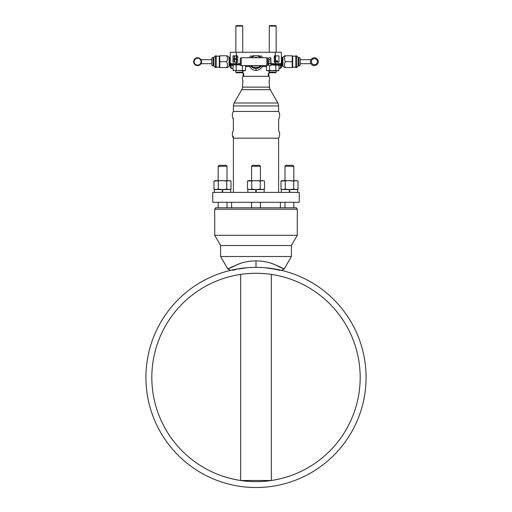 <?xml version="1.0" encoding="UTF-8"?>
<svg xmlns="http://www.w3.org/2000/svg" width="512" height="512" viewBox="0 0 512 512"><rect width="100%" height="100%" fill="white"/><g stroke="black" fill="none" stroke-linecap="round" stroke-linejoin="round"><path stroke-width="0.77" d="M366.074 377.446A110.074 110.074 0 0 0 256 267.373A110.074 110.074 0 0 0 145.926 377.446A110.074 110.074 0 0 0 256 487.52A110.074 110.074 0 0 0 366.074 377.446M360.179 377.446A104.179 104.179 0 0 1 256 481.626A104.179 104.179 0 0 1 151.821 377.446A104.179 104.179 0 0 1 256 273.267A104.179 104.179 0 0 1 360.179 377.446M272.339 274.56L271.648 274.451M240.48 274.432L239.667 274.554M239.661 274.56L240.442 274.438M242.093 274.202L245.05 273.843M248.448 273.542L252.192 273.338M259.757 273.338L263.507 273.536M266.925 273.843L269.894 274.202M271.443 274.419L272.333 274.554M231.584 207.776L231.584 202.304M280.416 207.776L280.416 202.304M243.264 74.963L243.098 75.411M243.098 73.44L243.264 73.888M242.95 76.39L242.95 75.411L243.731 75.411L243.731 73.44L242.95 73.44L242.95 70.81M268.269 73.44L268.736 73.44L268.736 75.411L268.269 75.411L268.269 73.44L269.05 73.44L269.05 70.81M268.736 73.888L268.902 73.44M268.902 75.411L268.736 74.963M268.269 75.411L269.05 75.411L269.05 76.314L242.95 76.314A5.69 5.69 0 0 0 242.918 80.966M249.421 65.619A1.965 0.979 -90 0 1 249.517 66.483C251.29 69.126 253.459 70.432 256.019 70.419C258.752 70.278 260.909 68.966 262.483 66.483A1.965 0.979 90 0 1 262.579 65.619M267.795 64.518L268.666 64.518L267.795 64.518M268.659 64.57A1.965 1.709 -90 0 0 268.109 64.832M278.963 68.448L280.41 68.448L280.41 65.376L278.963 65.376L280.41 65.376L280.41 64.518L271.014 64.518L275.27 64.518L275.27 63.578L271.014 63.578M235.853 65.03L235.488 64.518L240.275 64.518L231.194 64.518A0.941 0.941 0 0 1 230.246 63.578L230.246 52.256L281.357 52.256L281.357 66.72L281.357 63.578L275.27 63.578L275.27 62.163L274.278 62.163L274.278 55.872L278.995 55.872L278.995 62.163L275.27 62.163L275.066 56.602L275.539 56.602L275.539 60.845L277.741 60.845L277.741 61.318L275.27 61.318L275.27 52.256M235.853 64.518L231.194 64.518A0.941 0.941 0 0 1 230.246 63.578L230.246 67.507L230.246 63.578L236.333 63.578L236.333 62.163L237.722 62.163L237.722 55.872L233.005 55.872L233.005 62.163L236.333 62.163L236.224 59.194L234.496 59.194L236.224 59.194M252.557 67.558L252.589 67.571A7.078 7.078 0 0 1 250.336 65.619L250.784 66.157M251.552 66.88L252.403 67.469M251.462 65.619L252.595 67.584L259.405 67.584A7.078 7.078 0 0 1 252.608 67.584L253.286 67.91M253.389 67.949L253.824 68.109M254.182 68.211L255.098 68.39M245.536 66.483L249.517 66.483A1.965 0.608 145.6 0 0 250.182 65.619M256.947 68.384L257.888 68.192M258.202 68.102L258.835 67.859M260.621 66.733L261.267 66.099M261.306 66.054L261.664 65.619A7.078 7.078 0 0 1 259.411 67.571A7.078 7.078 0 0 0 261.664 65.619M261.818 65.619A1.965 0.608 -145.6 0 0 262.483 66.483L266.47 66.483M268.102 64.518L268.666 64.518L268.102 64.518M251.872 57.05A0.986 0.986 0 0 0 250.886 55.987A0.986 0.986 0 0 0 250.298 57.76M261.702 57.76A0.986 0.986 0 0 0 261.114 55.987A0.986 0.986 0 0 0 260.128 57.05M280.41 68.448L281.357 67.507L281.357 63.578A0.941 0.941 0 0 1 280.41 64.518A0.941 0.941 0 0 0 281.357 63.578A0.941 0.941 0 0 1 280.41 64.518M236.224 58.726L234.496 58.726L236.224 58.726L236.224 56.602L236.698 56.602L236.698 61.318L236.333 61.318L236.333 52.256M233.005 57.952L233.005 55.987M234.496 59.194L234.496 61.318L234.022 61.318L234.022 57.952M237.722 55.872L237.722 62.163M234.022 56.602L234.496 56.602L234.496 58.726M243.731 75.411L243.264 75.411L243.264 73.44L243.731 73.44M233.395 111.443L233.395 105.946L278.605 105.946L278.605 111.443L233.395 111.443A7.866 7.866 0 0 0 233.395 119.302M234.17 103.002L277.83 103.002L270.272 89.67A5.978 5.978 90 0 1 269.51 87.142L242.49 87.142A5.978 5.978 -90 0 1 241.728 89.67L234.17 103.002A5.978 5.978 -90 0 0 233.395 105.946M277.83 103.002A5.978 5.978 90 0 1 278.605 105.946M269.51 87.142L269.082 80.966A5.69 5.69 0 0 0 269.05 76.314M242.49 87.142L242.95 80.557M278.605 192.397L278.605 138.176A7.866 7.866 0 0 0 278.643 130.381L278.643 119.238A7.866 7.866 0 0 0 278.605 111.443M233.357 130.31L233.357 118.438M278.605 138.176L233.395 138.176A7.866 7.866 0 0 1 233.357 130.381M271.334 274.4L271.334 480.486L240.666 480.486L240.666 274.4M297.28 235.29L214.72 235.29L214.72 209.19L297.28 209.19L297.28 235.29L291.379 245.504L220.621 245.504L214.72 235.29M214.72 209.19L215.539 207.776L296.461 207.776L297.28 209.19M256 260.845C261.894 260.954 267.149 261.83 271.77 263.482C277.613 265.709 281.69 267.558 284.006 269.037L274.074 264.307C268.691 262.118 262.669 260.966 256 260.845C250.106 260.954 244.851 261.83 240.23 263.482C234.387 265.709 230.31 267.558 227.994 269.037L237.926 264.307C243.309 262.118 249.331 260.966 256 260.845L256 267.373L260.947 267.501M265.786 267.878L273.395 268.992M274.419 269.184L275.654 269.44M276.87 269.709L277.965 269.965L276.87 269.709M278.797 270.17L279.59 270.368L278.797 270.17M236.346 269.44L232.678 270.298M238.682 268.973L246.234 267.878M251.059 267.501L255.981 267.373M291.379 245.504L291.379 256.518L220.621 256.518L220.621 245.504M232.41 266.714L230.938 267.45M283.219 268.595L281.075 267.456M289.414 165.318L292.864 165.318L293.837 166.291L284.992 166.291L285.965 165.318L289.414 165.318M256 165.318L259.45 165.318L260.422 166.291L251.578 166.291L252.55 165.318L256 165.318M222.586 165.318L226.035 165.318L227.008 166.291L218.163 166.291L219.136 165.318L222.586 165.318M212.755 202.304L299.245 202.304L299.245 192.397L212.755 192.397L212.755 202.304M289.69 192.397L289.69 189.562L297.67 189.562L297.67 192.397M281.318 192.397L281.318 189.562L289.299 189.562L289.299 192.397M256.198 192.397L256.198 189.562L264.179 189.562L264.179 192.397M247.821 192.397L247.821 189.562L255.802 189.562L255.802 192.397M222.701 192.397L222.701 189.562L230.682 189.562L230.682 192.397M214.33 192.397L214.33 189.562L222.31 189.562L222.31 192.397M297.165 180.787L282.118 180.634L280.979 181.05L282.259 180.704M293.837 181.018L294.189 180.902M294.611 180.787L295.034 180.704M295.603 180.64L293.754 181.05L289.491 180.634L280.979 181.05L280.979 189.146L282.259 189.491M297.165 189.408L298.01 189.146L298.01 181.05L295.878 180.634M296.307 180.653L296.723 180.704M282.79 180.64L283.11 180.634M296.87 189.562L298.01 189.146L295.878 189.562L293.754 189.146L293.754 181.05M293.754 189.146L289.491 189.562L285.235 189.146L285.235 181.05M293.837 189.178L294.189 189.293M294.611 189.408L295.034 189.491M296.307 189.549L296.723 189.498M289.69 189.562L289.299 189.562M285.235 189.146L283.11 189.562L280.979 189.146L282.118 189.562M282.79 189.555L283.11 189.562M263.674 180.787L248.627 180.634L247.482 181.05L248.768 180.704M261.12 180.787L261.542 180.704M262.106 180.64L260.256 181.05L256 180.634L247.482 181.05L247.482 189.146L248.768 189.491M263.674 189.408L264.518 189.146L264.518 181.05L262.387 180.634M262.81 180.653L263.232 180.704M249.293 180.64L249.613 180.634M263.373 189.562L264.518 189.146L262.387 189.562L260.256 189.146L260.256 181.05M260.256 189.146L256 189.562L251.744 189.146L251.744 181.05M261.12 189.408L261.542 189.491M262.81 189.549L263.232 189.498M256.198 189.562L255.802 189.562M251.744 189.146L249.613 189.562L247.482 189.146L248.627 189.562M249.293 189.555L249.613 189.562M230.176 180.787L215.13 180.634L213.99 181.05L215.27 180.704M227.622 180.787L228.045 180.704M228.614 180.64L226.765 181.05L222.509 180.634L213.99 181.05L213.99 189.146L215.27 189.491M230.176 189.408L231.021 189.146L231.021 181.05L228.89 180.634M229.318 180.653L229.734 180.704M215.802 180.64L216.122 180.634M229.882 189.562L231.021 189.146L228.89 189.562L226.765 189.146L226.765 181.05M226.765 189.146L222.509 189.562L218.246 189.146L218.246 181.05M227.622 189.408L228.045 189.491M229.318 189.549L229.734 189.498M222.701 189.562L222.31 189.562M218.246 189.146L216.122 189.562L213.99 189.146L215.13 189.562M215.802 189.555L216.122 189.562M298.899 65.971A1.338 1.338 0 0 0 300.237 64.64L300.237 58.739A1.338 1.338 0 0 0 298.899 57.402L298.899 65.971L298.067 65.971L298.067 57.402L298.899 57.402M298.067 57.402L296.454 55.789L295.827 55.789L295.827 67.584L296.454 67.584L298.067 65.971M295.827 56.186L295.827 67.194L292.685 67.194L292.685 56.186L295.827 56.186M292.685 56.186L292.205 55.789L292.205 67.584L292.685 67.194M296.454 55.789L296.454 67.584M311.008 59.686L300.237 59.686M310.541 60.883L310.483 61.248M311.008 63.693L300.237 63.693M310.458 61.683L310.477 62.118M310.547 62.541L310.656 62.931M292.205 67.584L285.421 67.584C284.23 65.619 284.23 63.654 285.421 61.69L284.781 63.072M284.57 63.917L284.512 64.64M284.57 65.357L284.781 66.202M292.205 55.789L285.421 55.789C284.23 57.754 284.23 59.718 285.421 61.69L292.205 61.69M285.421 55.789L284.781 57.178M284.57 58.022L284.512 58.739M284.57 59.462L284.781 60.307M284.512 55.789L282.938 57.363L282.938 66.016L284.512 67.584M282.15 57.363L281.562 56.774L281.562 66.605L282.15 66.016L282.15 57.363L282.938 57.363M282.15 66.016L282.938 66.016M314.387 57.76A3.93 3.93 0 0 0 310.458 61.69A3.93 3.93 0 0 0 314.387 65.619A3.93 3.93 0 0 0 318.317 61.69A3.93 3.93 0 0 0 314.387 57.76A3.93 3.93 0 0 1 318.317 61.69A3.93 3.93 0 0 1 314.387 65.619A3.93 3.93 0 0 0 318.317 61.69A3.93 3.93 0 0 0 314.387 57.76A3.93 3.93 0 0 0 310.458 61.69A3.93 3.93 0 0 0 314.387 65.619M213.101 65.971A1.338 1.338 0 0 1 211.763 64.64L211.763 58.739A1.338 1.338 0 0 1 213.101 57.402L213.933 57.402L213.933 65.971L213.101 65.971L213.101 57.402M215.546 67.584L215.546 55.789L216.173 55.789L216.173 67.584L215.546 67.584L213.933 65.971M215.546 55.789L213.933 57.402M219.315 67.194L219.795 67.584L219.795 55.789L219.315 56.186L219.315 67.194L216.173 67.194M219.315 56.186L216.173 56.186M201.03 59.686L211.763 59.686M201.101 63.507A3.93 3.93 0 0 1 201.056 63.584L201.101 63.507A3.93 3.93 0 0 1 201.056 63.584A3.93 3.93 0 0 0 201.056 59.795L201.056 59.795A3.93 3.93 0 0 1 201.101 59.872A3.93 3.93 0 0 0 201.056 59.795A3.93 3.93 0 0 1 201.056 63.584L201.101 63.501M201.171 63.366L201.216 63.258A3.93 3.93 0 0 1 201.216 63.264L201.344 62.938M201.453 62.547A3.93 3.93 0 0 0 201.453 62.541A3.93 3.93 0 0 1 201.453 62.547L201.523 62.125M201.542 61.683L201.517 61.248M201.216 60.115A3.93 3.93 0 0 1 201.338 60.435L201.216 60.115A3.93 3.93 0 0 1 201.338 60.435L201.318 60.371M201.03 63.693L211.763 63.693M219.795 55.789L226.579 55.789C227.77 57.76 227.77 59.725 226.579 61.69C227.77 63.654 227.77 65.619 226.579 67.584L219.795 67.584M227.219 60.307L226.579 61.69L219.795 61.69M226.579 67.584L227.488 67.584L226.579 67.584M227.43 59.462L227.488 58.739M227.43 58.022L227.219 57.178M227.488 67.584L229.062 66.016L229.062 57.363L227.488 55.789M230.246 56.966L229.062 57.363M229.85 57.363L229.85 66.016L229.062 66.016M229.85 66.016L230.246 66.413M197.696 57.76A3.93 3.93 0 0 1 200.979 59.654A3.93 3.93 0 0 0 197.696 57.76A3.93 3.93 0 0 1 200.979 59.654A3.93 3.93 0 0 0 197.696 57.76M200.979 63.725A3.93 3.93 0 0 1 197.696 65.619A3.93 3.93 0 0 0 200.979 63.725A3.93 3.93 0 0 1 197.696 65.619A3.93 3.93 0 0 0 200.979 63.725M197.536 57.76A3.93 3.93 0 0 0 194.246 59.654M194.17 59.795A3.93 3.93 0 0 0 194.17 63.584M194.246 63.725A3.93 3.93 0 0 0 197.536 65.619M201.056 63.68L199.334 64.672A3.443 3.443 0 0 0 201.056 61.69L201.056 63.68L197.613 65.664L194.17 63.68L194.17 59.699L197.613 57.715L201.056 59.699L201.056 61.69A3.443 3.443 0 0 0 195.891 58.707L197.613 57.715L199.334 58.707M194.17 59.699L195.891 58.707A3.443 3.443 0 0 0 197.613 65.133A3.443 3.443 0 0 0 199.334 64.672L197.613 65.664L194.17 63.68M256 65.971A4.288 4.288 0 0 0 257.702 65.619A4.288 4.288 0 0 1 254.298 65.619A4.288 4.288 0 0 0 256 65.971A4.288 4.288 0 0 1 254.298 65.619M257.702 57.76A4.288 4.288 0 0 0 256 57.402A4.288 4.288 0 0 1 257.702 57.76M251.603 65.619A5.894 5.894 0 0 0 260.397 65.619M260.397 57.76A5.894 5.894 0 0 0 256 55.789L252.595 55.789L251.462 57.76M259.456 67.501L260.538 65.619M260.538 57.76L259.405 55.789L256 55.789A5.894 5.894 0 0 0 251.603 57.76M254.298 57.76A4.288 4.288 0 0 1 256 57.402A4.288 4.288 0 0 0 254.298 57.76A4.288 4.288 0 0 1 256 57.402M259.392 67.584A7.078 7.078 0 0 1 252.608 67.584L252.544 67.501M241.216 65.619L241.216 57.76A0.941 0.941 0 0 0 240.275 58.701L240.275 64.678A0.941 0.941 0 0 0 241.216 65.619L266.848 65.619A0.941 0.941 0 0 0 267.795 64.678L267.795 58.701A0.941 0.941 0 0 0 266.848 57.76L266.848 65.619M241.216 57.76L266.848 57.76M268.659 61.69L268.966 63.68L268.858 60.102M271.002 61.28L270.707 63.68L270.707 57.715L271.014 64.672L270.707 63.68L268.966 63.68L268.659 64.672L268.966 65.664L270.707 65.664L271.014 64.672L270.707 65.664M270.829 60.141L270.925 60.614M268.966 65.664L268.659 64.672M268.966 59.699L268.659 58.707L268.966 59.699L270.707 59.699M268.659 58.707L268.966 57.715L270.707 57.715L271.014 58.707M266.47 65.619L266.47 70.502L278.643 70.611M268.237 70.803L277.606 70.803M266.47 70.502L268.032 70.81M269.594 65.664L269.594 70.502M271.014 64.928L275.84 65.139L275.84 70.502M267.776 64.845L268.653 64.883M275.84 65.139L278.963 65.139L278.963 70.502L278.125 70.81M278.963 65.139L278.643 65.03M243.77 70.803L245.536 70.502L233.043 70.502L233.043 65.139L234.4 64.838M243.974 70.81L236.166 70.502L236.166 65.139L234.605 64.832L240.294 64.87M245.536 70.502L245.536 65.619M233.37 65.03L233.043 65.139M236.166 70.502L233.37 70.611M242.413 70.502L242.413 65.619M276.154 72.288L275.667 72.774L269.766 72.774L269.274 72.288L269.274 70.81L269.267 72.288L276.154 72.288L276.154 70.81M276.154 65.03L276.154 64.518M276.154 52.256L276.154 26.086L269.274 26.086L269.274 52.256L269.267 26.086L269.766 25.6L275.667 25.6L276.154 26.086M242.246 72.774L242.733 72.288L242.246 72.774L236.339 72.774L235.853 72.288L235.853 70.81M242.733 70.81L242.733 72.288L235.853 72.288L236.339 72.774M242.733 52.256L242.733 26.086L235.853 26.086L235.853 52.256M242.246 25.6L242.733 26.086L242.246 25.6L236.339 25.6L235.853 26.086L236.339 25.6M269.766 72.774L269.267 72.288M269.754 25.6L269.267 26.086M233.043 65.376L231.194 65.376L231.194 68.448L233.043 68.448M256.019 70.419L256.019 68.448M252.589 67.571A7.078 7.078 0 0 1 250.336 65.619L250.707 66.067M230.246 63.578A0.941 0.941 0 0 0 231.194 64.518L231.194 65.376A0.941 0.531 180 0 1 230.246 64.838M268.934 63.578L267.795 63.578M240.275 63.578L236.333 63.578L236.333 64.518M280.41 65.376A0.941 0.531 0 0 0 281.357 64.838M270.272 89.67L241.728 89.67M314.387 58.701A2.989 2.989 0 0 0 311.398 61.69A2.989 2.989 0 0 0 314.387 64.678A2.989 2.989 0 0 0 317.376 61.69A2.989 2.989 0 0 0 314.387 58.701M255.981 68.448L255.597 68.442M254.355 68.256L253.85 68.115M253.146 67.846L252.608 67.584M251.834 67.091L251.027 66.413M231.194 68.448L230.246 67.507M230.739 270.31L227.878 269.101L220.621 256.518M281.261 270.31L284.122 269.101L291.379 256.518M284.992 207.776L284.992 202.304M284.992 180.634L284.992 166.291M293.837 207.776L293.837 202.304M293.837 180.634L293.837 166.291M251.578 207.776L251.578 202.304M251.578 180.634L251.578 166.291M260.422 207.776L260.422 202.304M260.422 180.634L260.422 166.291M218.163 207.776L218.163 202.304M218.163 180.634L218.163 166.291M227.008 207.776L227.008 202.304M227.008 180.634L227.008 166.291M233.395 192.397L233.395 136.384"/></g></svg>
